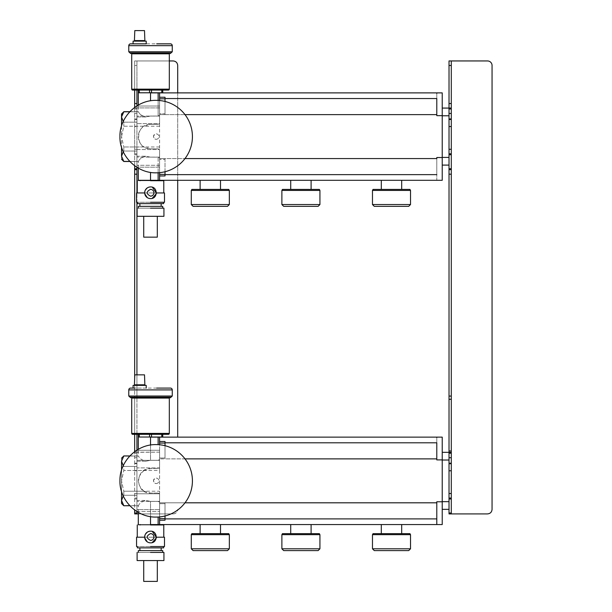 <?xml version="1.0" encoding="UTF-8"?>
<svg xmlns="http://www.w3.org/2000/svg" width="612" height="612" viewBox="0 0 612 612"><rect width="100%" height="100%" fill="white"/><g stroke="black" fill="none" stroke-linecap="round" stroke-linejoin="round"><path stroke-width="0.46" stroke-dasharray="3.06 2.29" d="M156.182 139.314A2.716 2.716 0 0 0 158.898 136.591A2.716 2.716 0 0 0 156.182 133.875C152.679 135.688 152.679 137.501 156.182 139.314A2.716 2.716 0 0 0 158.898 136.591A2.716 2.716 0 0 0 156.182 133.875A2.716 2.716 0 0 0 153.467 136.591A2.716 2.716 0 0 0 156.182 139.314M156.182 100.36C175.499 99.863 192.841 117.137 192.42 136.453C193.002 155.861 175.598 173.334 156.182 172.829A36.238 36.238 0 0 1 119.944 136.591A36.238 36.238 0 0 1 156.182 100.36M136.935 105.891L136.935 116.969L145.855 116.969L150.521 116.043L158.133 116.043L159.579 115.316L159.579 92.886L159.579 115.316L159.579 107.903L159.579 115.316L158.133 116.043L150.521 116.043L145.855 116.969L136.935 116.969L136.935 107.903L136.935 123.639L136.935 116.969L136.935 123.639L159.579 123.639L158.133 124.366L150.521 124.366C134.747 123.609 134.739 149.58 150.521 148.823L158.133 148.823L150.521 148.823L144.05 146.972L123.8 146.972L123.8 151.019L136.935 151.019L136.935 156.221L145.855 156.221L150.521 157.146L158.133 157.146L159.579 157.873L159.579 180.303L159.579 157.873L159.579 165.286L136.935 165.286L136.935 167.16L136.935 149.55L136.935 157.108L136.935 151.271L136.935 153.803L134.671 153.803L134.671 165.753M136.935 450.141L136.935 461.219L145.855 461.219L150.521 460.293L145.855 461.219C141.747 460.094 139.306 458.365 138.519 456.039L138.519 456.039C139.306 458.365 141.747 460.094 145.855 461.219L136.935 461.219L136.935 466.421L123.8 466.421L136.935 466.421L136.935 452.153L159.579 452.153L159.579 450.279L159.579 467.889L136.935 467.889L136.935 460.331L136.935 467.889L159.579 467.889L159.579 450.287L136.935 450.279L136.935 460.331L159.579 460.331L136.935 460.331L136.935 452.306L136.935 509.536L159.579 509.536L159.579 511.403L159.579 493.792L136.935 493.792L136.935 495.269L123.8 495.269L121.536 500.455L123.8 505.65L138.519 505.65C139.306 503.324 141.747 501.595 145.855 500.471L136.935 500.471L136.935 493.792L136.935 501.358L136.935 493.792L159.579 493.792L159.579 502.812L159.579 458.878L159.579 467.889L158.133 468.616L150.521 468.616C134.747 467.859 134.739 493.83 150.521 493.073L144.05 491.222L123.8 491.222L121.536 480.841L123.8 470.467L123.8 466.421L123.249 465.724M136.935 511.54L136.935 500.471L145.855 500.471C141.747 501.595 139.306 503.324 138.519 505.65L129.767 505.65M169.317 60.948L136.935 60.948L136.935 513.912M138.289 513.912L173.173 513.912L134.671 513.912L134.671 60.948L136.935 60.948L136.935 90.063M185 114.628L436.792 114.628L436.792 115.653L442.231 115.653L442.231 92.886L436.792 92.886L436.792 93.391L436.792 92.886L159.579 92.886L159.579 123.639L159.579 107.903L136.935 107.903L136.935 116.081L136.935 107.903L134.671 108.056L134.671 118.95L136.935 118.95M136.935 126.531L136.935 151.271L136.935 149.55L159.579 149.55L158.133 148.823L159.579 149.55L159.579 123.639L136.935 123.639L136.935 122.515L136.935 126.531L134.671 126.531L134.671 153.803L136.935 153.803L136.935 167.16L159.579 167.16L159.579 149.55L159.579 158.562L436.792 158.562L165.018 158.562L165.018 175.912L165.018 158.562L185 158.562M136.935 167.29L136.935 156.221L145.855 156.221C141.747 157.345 139.306 159.074 138.519 161.4L129.767 161.4M136.935 202.274L136.935 192.956M134.671 434.313L134.671 399.276L136.935 399.276L136.935 374.85M136.935 399.276L136.935 434.313M144.05 491.222C136.468 484.306 136.468 477.383 144.05 470.467L123.8 470.467L159.579 470.467L159.579 524.553L159.579 502.123L159.579 509.536L136.935 509.536L136.935 511.403L136.935 495.269L123.8 495.269L123.242 495.95M177.702 92.886L177.702 180.303M177.702 437.129L177.702 65.476A4.529 4.529 0 0 0 173.173 60.948L134.671 60.948L134.671 90.063M173.173 513.912C175.919 513.644 177.434 512.129 177.702 509.383A4.529 4.529 0 0 1 173.173 513.912M134.671 107.437L134.671 108.056L136.935 108.056M136.935 119.47L134.671 119.47L134.671 118.95M134.671 119.47L134.671 126.531M136.935 463.72L134.671 463.72L134.671 510.003M134.671 463.72L134.671 457.707L136.935 457.707M134.671 450.983L134.671 457.707M134.671 399.276L134.671 385.384M134.671 378.331L134.671 384.818M134.671 498.053L136.935 498.053L134.671 498.053M159.579 452.153L134.671 452.306L136.935 452.306L136.935 450.279L136.935 452.153L136.935 450.279L159.579 450.279M136.935 169.662L134.671 169.662M138.289 180.303L160.933 180.303L140.11 180.303L158.133 180.303L158.133 157.146L159.579 157.873L159.579 167.16L136.935 167.16M159.579 167.153L159.579 149.55L136.935 149.55L136.935 151.019L123.8 151.019L123.249 151.707M159.579 172.668L159.579 158.562L436.792 158.562L436.792 157.529L442.231 157.529L442.231 115.653M165.018 171.735L165.018 159.434L159.579 159.434L165.018 159.434L165.018 174.389L159.579 174.389L159.579 114.628L165.018 114.628L165.018 98.54L436.792 98.54L436.792 93.391L436.792 114.628L159.579 114.628L165.018 114.628L165.018 113.748L165.018 114.628L436.792 114.628L436.792 98.54M159.579 146.972L123.8 146.972L123.8 151.019L121.536 156.205C121.536 160.237 121.536 160.237 121.536 156.205L121.536 136.591L123.8 146.972L121.536 136.591L121.551 147.262M121.536 156.205L123.8 161.4L138.519 161.4C139.306 159.074 141.747 157.345 145.855 156.221L150.521 157.146L158.133 157.146L158.133 172.775M158.133 180.303L436.792 180.303L436.792 179.798L436.792 180.303L442.231 180.303L442.231 157.529M220.504 180.303L200.124 180.303L220.504 180.303M401.686 180.303L381.307 180.303L401.686 180.303M290.715 180.303L311.095 180.303L290.715 180.303M436.792 157.529L436.792 179.798L436.792 174.642L165.018 174.642M159.579 180.303L159.579 174.389M136.935 106.029L159.579 106.029L159.579 107.903L159.579 106.037L136.935 106.029L136.935 107.903L159.579 107.903L159.579 123.639L158.164 124.366L150.521 124.366L144.05 126.217A12.232 12.232 0 0 0 144.05 146.972M159.579 97.247L165.018 97.247L165.018 113.748L159.579 113.748L159.579 100.513M159.579 158.562L165.018 158.562L159.579 158.562M165.018 174.389L165.018 175.942L159.579 175.942M165.018 101.447L165.018 113.748L159.579 113.748L159.579 114.628L165.018 114.628L165.018 98.54M121.536 125.995L121.536 136.591L123.8 126.217L144.05 126.217M159.579 126.217L123.8 126.217L121.536 136.591L121.536 116.976L123.8 122.17L123.8 126.217L123.8 122.17L123.242 121.49M122.048 114.551L123.8 111.682M121.536 116.976L121.536 113.947M123.8 122.17L136.935 122.17L123.8 122.17M159.579 92.886L158.133 92.886L158.133 116.043L158.133 100.406M150.521 100.804L150.521 92.886C134.747 92.886 134.747 92.886 150.521 92.886L158.133 92.886M141.058 92.886L159.992 92.886L141.058 92.886M123.8 111.789L138.519 111.789C139.306 114.115 141.747 115.844 145.855 116.969C141.747 115.844 139.306 114.115 138.519 111.789L129.767 111.789M159.579 165.286L136.935 165.286M156.182 483.564A2.716 2.716 0 0 0 158.898 480.841A2.716 2.716 0 0 0 156.182 478.125C152.679 479.938 152.679 481.751 156.182 483.564A2.716 2.716 0 0 0 158.898 480.841A2.716 2.716 0 0 0 156.182 478.125A2.716 2.716 0 0 0 153.467 480.841A2.716 2.716 0 0 0 156.182 483.564M156.182 444.603C175.499 444.113 192.841 461.387 192.42 480.703C193.002 500.111 175.598 517.584 156.182 517.079A36.238 36.238 0 0 1 119.944 480.841A36.238 36.238 0 0 1 156.182 444.603M144.05 470.467L150.521 468.616L158.164 468.616L159.571 467.889L159.579 470.467M129.767 456.039L138.519 456.039L123.8 456.039L121.536 461.226L123.8 466.421L123.8 470.467L121.536 480.841L123.8 491.222L123.8 495.269L123.8 491.222L159.579 491.222M121.551 470.177L121.536 491.444M121.536 503.492L121.536 461.226C121.536 457.195 121.536 457.195 121.536 461.226M165.018 445.697L165.018 457.998L165.018 443.05L159.579 443.05L159.579 437.129L159.579 459.566L159.579 437.129L150.521 437.129C134.747 437.129 134.747 437.129 150.521 437.129L150.521 460.293L158.133 460.293L150.521 460.293L150.521 445.054M159.579 443.05L159.579 444.763M159.579 516.918L159.579 502.812L159.579 524.553L150.521 524.553C134.747 524.553 134.747 524.553 150.521 524.553L160.933 524.553L150.521 524.553L150.521 501.396L145.855 500.471L150.521 501.396L158.133 501.396L159.579 502.123L158.133 501.396L150.521 501.396L150.521 516.635M436.792 501.779L436.792 502.812L436.792 501.779L442.231 501.779L442.231 524.553L159.579 524.553M220.504 524.553L200.124 524.553L220.504 524.553M290.715 524.553L311.095 524.553L290.715 524.553M381.307 524.553L401.686 524.553L381.307 524.553M185 458.878L436.792 458.878L159.579 458.878L165.018 458.878L165.018 441.527L165.018 458.878L165.018 457.998L165.018 458.878L436.792 458.878L436.792 459.903L436.792 437.641L436.792 458.87M158.133 493.073L150.521 493.073L158.164 493.073L159.579 493.8L158.133 493.073M185 502.812L159.579 502.812L165.018 502.812L165.018 520.162L165.018 502.812L165.018 503.684L165.018 502.812L436.792 502.812L159.579 502.812L436.792 502.812L436.792 524.553L436.792 518.892L165.018 518.892M159.579 520.192L165.018 520.192L165.018 503.684L165.018 515.985M165.018 443.05L165.018 441.497L159.579 441.497M159.579 437.129L436.792 437.129L436.792 437.641L436.792 437.129L442.231 437.129L442.231 459.903L436.792 459.903M159.992 437.129L141.058 437.129L159.992 437.129M165.018 442.79L436.792 442.79M442.231 459.903L442.231 501.779M159.579 459.566L158.133 460.293L159.579 459.566M151.508 90.063L162.754 90.063L149.535 90.063L151.508 90.063L151.508 92.787L162.754 92.787L141.058 92.787L159.992 92.787M137.868 90.063L163.175 90.063L137.868 90.063M138.289 90.063L149.535 90.063L138.289 90.063L138.289 92.787L151.508 92.787M131.725 53.825L169.317 53.825M170.45 53.527L130.593 53.527M130.593 52.907L170.45 52.907M172.263 51.768L128.78 51.768M130.593 43.842L156.68 43.842M135.573 41.134L143.728 41.134M143.728 40.568L135.573 40.568M139.276 90.063L139.276 92.787M138.289 92.787L141.058 92.787M162.754 90.063L162.754 92.787M161.767 90.063L161.767 92.787M149.535 90.063L149.535 92.787M134.793 30.6L144.508 30.6L134.793 30.6M137.868 434.313L163.175 434.313L137.868 434.313M138.289 434.313L139.276 434.313L138.289 434.313L138.289 437.029L159.992 437.029M149.535 437.029L149.535 434.313L139.276 434.313L139.276 437.029M162.754 437.029L162.754 434.313L151.508 434.313L151.508 437.029M131.725 398.075L169.317 398.075M170.45 397.777L130.593 397.777M130.593 397.15L170.45 397.15M172.263 396.018L128.78 396.018M156.68 388.092L130.593 388.092M133.079 388.092L146.222 388.092M135.573 385.384L143.728 385.384M143.728 384.818L135.573 384.818M138.289 437.029L141.058 437.029M161.767 434.313L161.767 437.029M134.793 374.85L144.508 374.85L134.793 374.85M163.932 216.311L137.111 216.311M163.932 208.164L150.521 208.164C133.225 208.164 133.225 208.164 150.521 208.164L138.335 208.164L150.521 208.164M150.521 216.311C141.755 216.311 141.755 216.311 150.521 216.311C141.755 216.311 141.755 216.311 150.521 216.311C159.288 216.311 159.288 216.311 150.521 216.311C159.288 216.311 159.288 216.311 150.521 216.311M157.315 237.15L143.728 237.15M161.163 206.351L139.88 206.351M161.163 203.628L139.88 203.628M150.521 202.274L163.656 202.274L150.521 202.274C132.498 202.274 132.498 202.274 150.521 202.274L164.49 202.274M144.746 193.667L144.684 192.956L150.521 192.956L137.256 192.956M150.521 192.956L156.358 192.956L150.521 192.956M163.786 192.956L156.358 192.956M144.684 192.956L145.427 189.904M147.347 187.853L150.521 186.92L152.311 187.195M152.189 198.365L150.521 198.602L147.255 197.607M151.585 189.536L153.161 190.623M153.283 190.783L153.918 192.742L153.298 194.723M153.176 194.876L151.592 195.985M163.786 180.708L150.521 180.708C163.955 180.708 163.955 180.708 150.521 180.708C163.955 180.708 163.955 180.708 150.521 180.708C137.088 180.708 137.088 180.708 150.521 180.708C137.088 180.708 137.088 180.708 150.521 180.708C133.416 180.708 133.416 180.708 150.521 180.708M163.932 560.561L137.111 560.561M163.932 552.414L150.521 552.414C133.225 552.414 133.225 552.414 150.521 552.414L138.335 552.414L150.521 552.414M150.521 560.561C141.755 560.561 141.755 560.561 150.521 560.561C141.755 560.561 141.755 560.561 150.521 560.561C159.288 560.561 159.288 560.561 150.521 560.561C159.288 560.561 159.288 560.561 150.521 560.561M157.315 581.4L143.728 581.4M161.163 550.601L139.88 550.601M161.163 547.878L139.88 547.878M150.521 546.524L163.656 546.524L150.521 546.524C132.498 546.524 132.498 546.524 150.521 546.524L164.49 546.524M144.746 537.917L144.684 537.206L150.521 537.206L137.256 537.206M150.521 537.206L156.358 537.206L150.521 537.206M163.786 537.206L156.358 537.206M144.684 537.206L145.427 534.154M147.347 532.103L150.521 531.17L152.311 531.446M152.189 542.615L150.521 542.852L147.255 541.857M151.585 533.786L153.161 534.873M153.283 535.033L153.918 536.992L153.298 538.973M153.176 539.126L151.592 540.235M163.786 524.958L150.521 524.958C163.955 524.958 163.955 524.958 150.521 524.958C163.955 524.958 163.955 524.958 150.521 524.958C137.088 524.958 137.088 524.958 150.521 524.958C137.088 524.958 137.088 524.958 150.521 524.958C133.416 524.958 133.416 524.958 150.521 524.958M227.526 206.351L193.101 206.351L227.526 206.351M229.339 204.538L191.288 204.538M191.288 190.416L229.339 190.416M200.124 189.406L220.504 189.406M436.792 174.642L436.792 158.562M227.526 550.601L193.101 550.601L227.526 550.601M229.339 548.788L191.288 548.788M191.288 534.666L229.339 534.666M200.124 533.656L220.504 533.656M436.792 518.892L436.792 502.812M318.118 206.351L283.693 206.351L318.118 206.351M319.931 204.538L281.88 204.538M281.88 190.416L319.931 190.416M290.715 189.406L311.095 189.406M318.118 550.601L283.693 550.601L318.118 550.601M319.931 548.788L281.88 548.788M281.88 534.666L319.931 534.666M290.715 533.656L311.095 533.656M442.231 115.783L442.231 108.079L442.231 115.783L442.231 108.079L442.231 115.783L449.024 115.783L449.024 108.079L449.024 115.783L449.024 108.079L442.231 108.079M442.231 165.102L442.231 157.406L442.231 165.102L442.231 157.406L442.231 165.102L449.024 165.102L449.024 157.406L449.024 165.102M436.792 115.653L436.792 114.628M442.231 157.406L449.024 157.406M442.231 509.352L442.231 501.656L442.231 509.352L442.231 501.656L442.231 509.352L449.024 509.352L449.024 501.656L449.024 509.352M442.231 460.033L442.231 452.329L442.231 460.033L442.231 452.329L442.231 460.033L449.024 460.033L449.024 452.329M442.231 501.656L449.024 501.656M492.056 65.476A4.529 4.529 0 0 0 487.527 60.948L449.024 60.948L449.024 513.912L487.527 513.912C490.273 513.644 491.788 512.129 492.056 509.383L492.056 65.476M451.289 60.948L451.289 513.912M449.024 460.033L449.024 452.306L451.289 452.306M449.024 115.783L449.024 108.056L451.289 108.056M449.024 498.053L451.289 498.053M451.289 169.662L449.024 169.662M408.709 206.351L374.284 206.351L408.709 206.351M410.522 204.538L372.471 204.538M372.471 190.416L410.522 190.416M381.307 189.406L401.686 189.406M408.709 550.601L374.284 550.601L408.709 550.601M410.522 548.788L372.471 548.788M372.471 534.666L410.522 534.666M381.307 533.656L401.686 533.656M134.671 65.476L136.935 65.476M134.671 108.967L136.935 108.967M136.935 113.457L134.671 113.457M136.935 149.274L134.671 149.274M134.671 154.714L136.935 154.714M134.671 498.964L136.935 498.964M136.935 493.524L134.671 493.524M134.671 470.781L136.935 470.781M134.671 463.2L136.935 463.2M134.671 453.209L136.935 453.209M136.935 450.983L135.657 450.983M136.935 396.079L134.671 396.079M159.579 157.108L136.935 157.108L159.579 157.108M150.521 172.385L150.521 180.303M159.579 98.8L165.018 98.8M159.579 116.081L136.935 116.081L159.579 116.081M159.579 457.998L165.018 457.998L159.579 457.998M165.018 503.684L159.579 503.684L165.018 503.684M159.579 518.639L165.018 518.639M158.133 444.656L158.133 437.129M158.133 524.553L158.133 517.025M159.579 501.358L136.935 501.358L159.579 501.358M131.725 89.161L169.317 89.161M128.78 45.655L172.263 45.655M131.725 433.411L169.317 433.411M128.78 389.905L172.263 389.905M138.289 168.109L138.289 161.507L129.866 161.507M129.866 111.682L138.289 111.682L138.289 105.08M129.866 455.932L138.289 455.932L138.289 449.33M138.289 512.351L138.289 505.757L129.866 505.757M136.935 511.41L159.579 511.41L136.935 511.41"/><path stroke-width="0.92" d="M156.182 172.829A36.238 36.238 0 0 0 192.42 136.591A36.238 36.238 0 0 0 156.182 100.36C136.874 99.863 119.531 117.137 119.944 136.453C119.371 155.861 136.767 173.334 156.182 172.829M134.671 165.753L134.671 169.662L136.935 169.662L136.935 192.956M134.671 168.751L136.935 168.751L136.935 169.662M134.671 510.003L134.671 513.001L136.935 513.001L136.935 511.54M136.935 513.001L136.935 513.912L138.289 513.912M136.935 105.891L136.935 90.063M136.935 168.751L136.935 167.29M136.935 374.85L136.935 202.274M136.935 434.313L136.935 450.141M134.671 513.001L134.671 513.912L136.935 513.912M169.317 60.948L173.173 60.948C175.919 61.215 177.434 62.73 177.702 65.476L177.702 92.886M177.702 180.303L177.702 437.129M134.671 90.063L134.671 107.437M134.671 452.306L134.671 434.313M134.671 169.662L134.671 378.331M134.671 384.818L134.671 385.384M165.018 171.735L165.018 174.389L159.579 174.389L159.579 180.303L442.231 180.303L442.231 157.529L436.792 157.529L436.792 158.562L185 158.562M159.579 174.389L159.579 172.668M436.792 115.653L436.792 114.628L436.792 115.653L442.231 115.653L442.231 157.529M165.018 98.54L436.792 98.54L436.792 114.628L185 114.628M436.792 158.562L436.792 157.529M121.551 147.262L121.536 156.205C121.536 160.237 121.536 160.237 121.536 156.205L123.8 161.507L129.866 161.507M123.249 151.707L121.536 156.205M129.767 161.4L123.8 161.4M138.289 168.109L138.289 180.303L159.579 180.303M159.579 100.513L159.579 97.247L165.018 97.247L165.018 101.447M165.018 174.389L165.018 175.942L159.579 175.942M165.018 174.642L436.792 174.642M150.521 100.804L150.521 92.886C134.747 92.886 134.747 92.886 150.521 92.886L159.579 92.886L159.579 97.247M123.242 121.49L121.536 116.976L121.536 125.995M122.048 114.551L121.536 116.976L123.8 111.789L129.767 111.789M121.536 116.976L121.536 113.947L123.8 111.789M159.579 92.886L436.792 92.886L436.792 93.391L436.792 92.886L442.231 92.886L442.231 115.653M436.792 98.54L436.792 114.628M156.182 517.079A36.238 36.238 0 0 0 192.42 480.841A36.238 36.238 0 0 0 156.182 444.603C136.874 444.113 119.531 461.387 119.944 480.703C119.371 500.111 136.767 517.584 156.182 517.079M129.767 505.65L123.8 505.757L121.536 503.492L121.536 500.455L123.242 495.95M123.8 505.65L121.536 500.455L121.536 491.444M165.018 518.892L436.792 518.892L436.792 524.048L436.792 501.779L442.231 501.779L442.231 524.553L436.792 524.553L436.792 524.048L436.792 524.553L150.521 524.553C134.747 524.553 134.747 524.553 150.521 524.553L150.521 516.635M159.579 524.553L159.579 516.918M436.792 459.903L436.792 458.878L436.792 459.903L442.231 459.903L442.231 501.779M165.018 442.79L436.792 442.79L436.792 458.878L185 458.878M436.792 501.779L436.792 502.812L185 502.812M159.579 444.763L159.579 437.129L436.792 437.129L436.792 437.641L436.792 437.129L442.231 437.129L442.231 459.903M159.579 441.497L165.018 441.497L165.018 445.697M165.018 515.985L165.018 520.192L159.579 520.192M436.792 442.79L436.792 458.878M150.521 445.054L150.521 437.129C134.747 437.129 134.747 437.129 150.521 437.129L159.579 437.129M129.767 456.039L123.8 455.932L129.866 455.932M123.249 465.724L121.536 461.226L123.8 456.039M121.536 461.226C121.536 457.195 121.536 457.195 121.536 461.226L121.551 470.177M161.767 90.063L161.767 92.787L151.508 92.787L151.508 90.063M168.415 90.063L132.628 90.063L168.415 90.063A0.903 0.903 0 0 0 169.317 89.161L131.725 89.161A0.903 0.903 0 0 0 132.628 90.063M131.725 89.161L131.725 53.825L169.317 53.825L169.317 89.161M169.317 53.825L131.725 53.825M130.593 52.907L130.593 53.527M170.45 52.907L170.45 53.527M167.198 52.907L129.912 52.907L128.78 51.768L172.263 51.768L171.13 52.907L167.198 52.907M170.465 43.842L170.45 43.842A1.813 1.813 0 0 1 172.263 45.655L172.263 51.768M130.593 43.842L134.395 43.842L130.593 43.842A1.813 1.813 0 0 0 128.78 45.655L128.78 51.768M156.703 43.842L166.648 43.842L156.703 43.842M170.45 43.842L156.68 43.842M146.222 43.842L133.079 43.842L133.079 41.134L146.222 41.134L146.222 43.842M135.573 40.568L135.573 41.134M143.728 40.568L143.728 41.134M138.289 90.063L138.289 92.787L139.276 92.787L139.276 90.063M149.535 90.063L149.535 92.787L139.276 92.787M151.508 92.787L149.535 92.787M162.754 90.063L162.754 92.787L161.767 92.787M144.86 40.568L134.441 40.568L134.793 30.6L144.508 30.6L144.86 40.568M151.508 437.029L151.508 434.313L161.767 434.313L161.767 437.029L138.289 437.029L138.289 434.313M168.415 434.313L132.628 434.313L168.415 434.313A0.903 0.903 0 0 0 169.317 433.411L131.725 433.411A0.903 0.903 0 0 0 132.628 434.313M161.767 434.313L163.175 434.313M139.276 437.029L139.276 434.313L149.535 434.313L149.535 437.029M131.725 433.411L131.725 398.075L169.317 398.075L169.317 433.411M169.317 398.075L131.725 398.075M130.593 397.15L130.593 397.777M170.45 397.15L170.45 397.777M167.198 397.15L129.912 397.15L128.78 396.018L172.263 396.018L171.13 397.15L167.198 397.15M170.465 388.092L170.45 388.092A1.813 1.813 0 0 1 172.263 389.905L172.263 396.018M130.593 388.092L134.395 388.092L130.593 388.092A1.813 1.813 0 0 0 128.78 389.905L128.78 396.018M156.703 388.092L166.648 388.092L156.703 388.092M170.45 388.092L156.68 388.092M146.222 388.092L146.222 385.384L133.079 385.384L133.079 388.092M135.573 384.818L135.573 385.384M143.728 384.818L143.728 385.384M162.754 434.313L162.754 437.029L161.767 437.029M144.86 384.818L134.441 384.818L134.793 374.85L144.508 374.85L144.86 384.818M137.111 208.164L137.111 216.311L163.932 216.311L163.932 208.164L150.521 208.164C133.225 208.164 133.225 208.164 150.521 208.164M143.728 216.311L143.728 237.15L157.315 237.15L157.315 216.311M161.163 206.351L161.163 203.628M139.88 206.351L139.88 203.628M137.386 202.274L137.386 203.628L163.656 203.628L163.656 202.274M138.335 208.164L138.335 206.351L162.708 206.351L162.708 208.164M136.553 202.274L136.553 192.956L144.684 192.956M152.189 198.365L156.297 193.667L156.358 192.956L164.49 192.956L164.49 202.274L150.521 202.274C132.498 202.274 132.498 202.274 150.521 202.274M145.427 189.904L147.347 187.853M147.255 197.607L144.746 193.667M150.521 186.92A5.845 5.845 0 0 0 144.677 192.757A5.845 5.845 0 0 0 150.521 198.602C158.057 198.961 158.057 186.553 150.521 186.92M151.592 195.985L150.521 196.161C146.138 193.889 146.138 191.625 150.521 189.36L151.585 189.536M152.311 187.195L156.358 192.956M150.521 180.708C133.416 180.708 133.416 180.708 150.521 180.708L163.786 180.708L163.786 192.956M150.521 196.161A3.397 3.397 0 0 0 153.918 192.757A3.397 3.397 0 0 0 150.521 189.36C146.138 191.625 146.138 193.889 150.521 196.161M137.111 552.414L137.111 560.561L163.932 560.561L163.932 552.414L150.521 552.414C133.225 552.414 133.225 552.414 150.521 552.414M143.728 560.561L143.728 581.4L157.315 581.4L157.315 560.561M161.163 550.601L161.163 547.878M139.88 550.601L139.88 547.878M137.386 546.524L137.386 547.878L163.656 547.878L163.656 546.524M138.335 552.414L138.335 550.601L162.708 550.601L162.708 552.414M136.553 546.524L136.553 537.206L144.684 537.206M152.189 542.615L156.297 537.917L156.358 537.206L164.49 537.206L164.49 546.524L150.521 546.524C132.498 546.524 132.498 546.524 150.521 546.524M145.427 534.154L147.347 532.103M147.255 541.857L144.746 537.917M150.521 531.17A5.845 5.845 0 0 0 144.677 537.007A5.845 5.845 0 0 0 150.521 542.852C158.057 543.211 158.057 530.803 150.521 531.17M151.592 540.235L150.521 540.404C146.138 538.139 146.138 535.875 150.521 533.61L151.585 533.786M152.311 531.446L156.358 537.206M150.521 524.958C133.416 524.958 133.416 524.958 150.521 524.958L163.786 524.958L163.786 537.206M150.521 540.404A3.397 3.397 0 0 0 153.918 537.007A3.397 3.397 0 0 0 150.521 533.61C146.138 535.875 146.138 538.139 150.521 540.404M229.339 204.538L227.526 206.351L193.101 206.351L191.288 204.538L229.339 204.538L229.339 190.416L191.288 190.416L191.288 204.538M191.288 190.416L191.87 189.406L228.758 189.406L229.339 190.416M220.504 189.406L220.504 180.303M200.124 189.406L200.124 180.303M229.339 548.788L227.526 550.601L193.101 550.601L191.288 548.788L229.339 548.788L229.339 534.666L191.288 534.666L191.288 548.788M191.288 534.666L191.87 533.656L228.758 533.656L229.339 534.666M220.504 533.656L220.504 524.553M200.124 533.656L200.124 524.553M436.792 502.812L436.792 518.892M319.931 204.538L318.118 206.351L283.693 206.351L281.88 204.538L319.931 204.538L319.931 190.416L281.88 190.416L281.88 204.538M281.88 190.416L282.461 189.406L319.349 189.406L319.931 190.416M311.095 189.406L311.095 180.303M290.715 189.406L290.715 180.303M319.931 548.788L318.118 550.601L283.693 550.601L281.88 548.788L319.931 548.788L319.931 534.666L281.88 534.666L281.88 548.788M281.88 534.666L282.461 533.656L319.349 533.656L319.931 534.666M311.095 533.656L311.095 524.553M290.715 533.656L290.715 524.553M442.231 108.079L449.024 108.079L449.024 115.783L442.231 115.783M442.231 157.406L449.024 157.406L449.024 168.751L451.289 168.751L451.289 513.912L487.527 513.912C490.273 513.644 491.788 512.129 492.056 509.383L492.056 65.476A4.529 4.529 0 0 0 487.527 60.948L451.289 60.948L451.289 168.751M442.231 165.102L449.024 165.102M442.231 501.656L449.024 501.656L449.024 513.001L451.289 513.001M442.231 509.352L449.024 509.352M451.289 450.983L449.024 450.983L449.024 452.329L442.231 452.329L449.024 452.329L449.024 460.033L442.231 460.033M449.024 513.001L449.024 513.912L451.289 513.912M451.289 463.72L449.024 463.72L449.024 501.656M449.024 463.72L449.024 460.033M449.024 450.983L449.024 168.751M451.289 119.47L449.024 119.47L449.024 157.406M449.024 119.47L449.024 115.783M449.024 108.079L449.024 60.948L451.289 60.948M449.024 498.053L451.289 498.053M449.024 452.306L451.289 452.306M449.024 169.662L451.289 169.662M449.024 153.803L451.289 153.803L449.024 153.803M449.024 108.056L451.289 108.056M410.522 204.538L408.709 206.351L374.284 206.351L372.471 204.538L410.522 204.538L410.522 190.416L372.471 190.416L372.471 204.538M372.471 190.416L373.052 189.406L409.941 189.406L410.522 190.416M401.686 189.406L401.686 180.303M381.307 189.406L381.307 180.303M410.522 548.788L408.709 550.601L374.284 550.601L372.471 548.788L410.522 548.788L410.522 534.666L372.471 534.666L372.471 548.788M372.471 534.666L373.052 533.656L409.941 533.656L410.522 534.666M401.686 533.656L401.686 524.553M381.307 533.656L381.307 524.553M136.935 103.527L134.671 103.527M135.657 450.983L134.671 450.983M134.671 174.19L136.935 174.19M150.521 180.303L150.521 172.385M159.579 98.8L165.018 98.8M158.133 92.886L158.133 100.406M158.133 172.775L158.133 180.303M159.579 443.05L165.018 443.05M158.133 437.129L158.133 444.656M165.018 518.639L159.579 518.639M158.133 517.025L158.133 524.553M172.263 45.655L128.78 45.655M172.263 389.905L128.78 389.905M449.024 498.964L451.289 498.964M451.289 493.524L449.024 493.524M449.024 470.781L451.289 470.781M449.024 463.2L451.289 463.2M449.024 457.707L451.289 457.707M449.024 453.209L451.289 453.209M449.024 399.276L451.289 399.276M451.289 396.079L449.024 396.079M449.024 174.19L451.289 174.19M449.024 154.714L451.289 154.714M451.289 149.274L449.024 149.274M449.024 126.531L451.289 126.531M449.024 118.95L451.289 118.95M449.024 113.457L451.289 113.457M449.024 108.967L451.289 108.967M451.289 103.527L449.024 103.527M449.024 65.476L451.289 65.476M121.536 159.242L123.8 161.507M123.8 111.682L129.866 111.682M138.289 105.08L138.289 92.886M138.289 449.33L138.289 437.129M121.536 458.197L123.8 455.932M129.866 505.757L123.8 505.757M138.289 524.553L138.289 512.351M137.256 192.956L137.256 180.708M140.11 180.708L140.11 180.303M160.933 180.708L160.933 180.303M137.256 537.206L137.256 524.958M140.11 524.958L140.11 524.553M160.933 524.958L160.933 524.553"/></g></svg>
